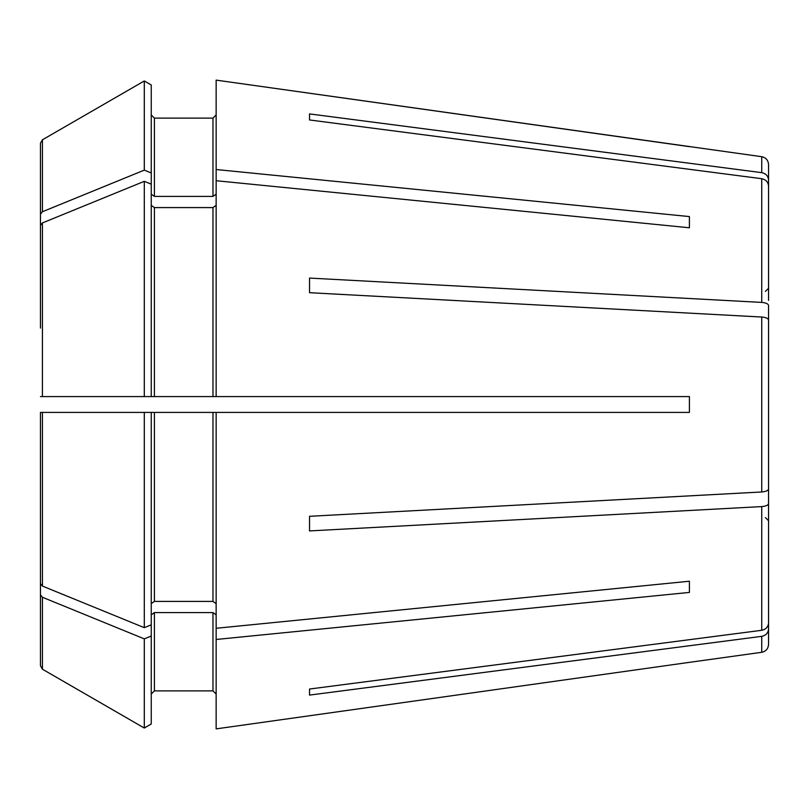 <?xml version="1.0" encoding="UTF-8"?>
<svg xmlns="http://www.w3.org/2000/svg" width="809" height="809" viewBox="0 0 809 809"><rect width="100%" height="100%" fill="white"/><g stroke="black" fill="none" stroke-linecap="round" stroke-linejoin="round"><path stroke-width="1.21" d="M768.55 300.382L768.55 185.949C768.166 182.025 765.89 179.608 761.734 178.708L309.534 119.965L309.534 113.907L309.534 119.965M768.55 320.03L768.55 488.97L768.55 320.03C768.166 318.402 765.89 317.401 761.734 317.027L309.534 292.696L309.534 278.074L309.534 292.696M768.55 488.97C768.166 490.598 765.89 491.599 761.734 491.973L309.534 516.304L309.534 530.926L309.534 516.304M768.55 456.195L768.55 623.051C768.166 626.975 765.89 629.392 761.734 630.292L309.534 689.035L309.534 695.093L309.534 689.035M40.45 583.653L40.45 412.418L40.45 583.653L42.432 586.07L144.295 627.673L144.295 412.418L40.45 412.418M40.45 328.09L40.45 225.347L40.45 328.09M151.253 194.16L154.418 196.405L154.418 118.114L151.253 114.949L154.418 118.114L212.979 118.114L216.145 114.949L212.979 118.114L212.979 196.405L216.145 194.16M151.253 84.985L144.295 80.961L144.295 170.133L151.253 172.974L151.253 84.985L144.295 80.961L42.432 139.795L40.45 143.233L40.45 316.895L40.45 143.233M154.418 196.405L212.979 196.405M151.253 172.974L151.253 396.582L216.145 396.582L216.145 169.526L689.41 216.579L689.41 227.774L689.41 216.579M768.55 294.324L768.55 179.891C768.166 175.968 765.89 173.551 761.734 172.651L761.734 156.703L216.145 80.121L216.145 169.526M144.295 80.961L42.432 139.795L42.432 211.736L40.45 214.152M144.295 170.133L42.432 211.736M151.253 205.355L154.418 207.589L212.979 207.589L216.145 205.355M151.253 184.159L144.295 181.327L144.295 396.582L40.45 396.582M151.253 396.582L144.295 396.582L151.253 396.582M144.295 181.327L42.432 222.93L40.45 225.347M151.253 636.026L144.295 638.867L144.295 728.039L151.253 724.015L151.253 412.418L144.295 412.418L216.145 412.418L216.145 728.879L689.41 662.349L216.145 728.879M151.253 603.645L154.418 601.411L212.979 601.411L216.145 603.645M151.253 624.841L144.295 627.673M151.253 614.84L154.418 612.595L212.979 612.595L216.145 614.84M154.418 690.886L212.979 690.886L216.145 694.051L212.979 690.886L154.418 690.886L151.253 694.051L154.418 690.886L154.418 612.595M144.295 638.867L42.432 597.264L40.45 594.848L40.45 665.767L40.45 520.47M151.253 724.015L144.295 728.039L42.432 669.205L40.45 665.767M40.45 594.848L40.45 492.105M689.41 592.421L689.41 581.226L689.41 592.421L216.145 639.474M216.145 628.28L689.41 581.226M216.145 412.418L689.41 412.418L689.41 396.582L216.145 396.582M216.145 180.72L689.41 227.774M765.385 517.578L768.55 520.743L768.55 514.676L768.55 629.109C768.166 633.032 765.89 635.449 761.734 636.349L761.734 652.297L689.41 662.349M768.55 352.805L768.55 305.408C768.166 303.779 765.89 302.778 761.734 302.404L309.534 278.074M768.55 503.592C768.166 505.221 765.89 506.222 761.734 506.596L309.534 530.926M768.55 629.109L768.55 644.46C768.186 648.808 765.911 651.417 761.734 652.297M768.55 508.618L768.55 623.051M761.734 156.703C765.911 157.583 768.186 160.192 768.55 164.54L768.55 179.891M144.295 728.039L42.432 669.205L42.432 597.264M761.734 636.349L309.534 695.093M689.41 146.651L216.145 80.121M761.734 172.651L309.534 113.907M154.418 207.589L154.418 396.582M212.979 207.589L212.979 396.582M42.432 222.93L42.432 396.582M154.418 412.418L154.418 601.411M212.979 412.418L212.979 601.411M42.432 412.418L42.432 586.07M212.979 612.595L212.979 690.886M761.734 317.027L761.734 491.973M761.734 506.596L761.734 630.292M761.734 178.708L761.734 302.404M765.385 291.422L768.55 288.257"/></g></svg>
